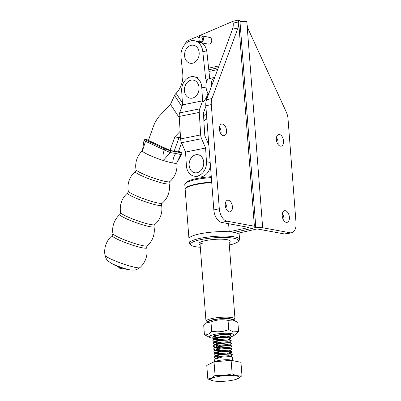 <?xml version="1.0" encoding="UTF-8"?>
<svg xmlns="http://www.w3.org/2000/svg" width="401" height="401" viewBox="0 0 401 401"><rect width="100%" height="100%" fill="white"/><g stroke="black" fill="none" stroke-linecap="round" stroke-linejoin="round"><path stroke-width="0.6" d="M211.733 182.535A25.203 4.892 175.6 0 0 195.122 184.756A25.203 4.892 175.6 0 0 185.172 189.478L189.307 243.257A25.203 4.892 -4.4 0 1 206.254 237.292A25.203 4.892 -4.4 0 1 234.47 236.876A25.203 4.892 -4.4 0 1 239.567 239.392A25.203 4.892 -4.4 0 1 239.141 240.394L238.109 241.557A24.06 4.672 175.6 0 0 233.643 238.199A24.06 4.672 175.6 0 0 204.495 238.931A24.06 4.672 175.6 0 0 191.082 245.176A24.06 4.672 175.6 0 0 195.402 246.69A24.06 4.672 175.6 0 0 200.305 247.272M228.6 223.698L229.227 231.803A25.203 4.892 175.6 0 0 198.916 234.054A25.203 4.892 175.6 0 0 188.966 238.775A25.203 4.892 175.6 0 1 205.908 232.811A25.203 4.892 175.6 0 1 234.124 232.395L253.061 228.189A6.872 1.333 175.6 0 0 255.778 226.906A6.872 1.333 175.6 0 0 254.384 226.219L227.066 221.197L221.603 222.41A11.454 6.652 -102.5 0 1 213.838 209.939L205.828 105.804A11.454 6.652 -102.5 0 1 206.53 99.739L232.5 29.193A11.454 6.652 77.5 0 0 233.202 23.133L238.665 21.92L238.52 20.05A6.872 1.333 -4.4 0 1 239.913 20.737L255.778 226.906M223.407 135.693A5.955 3.459 -102.5 0 1 219.452 129.909A5.955 3.459 -102.5 0 1 221.668 124.049A5.955 3.459 -102.5 0 1 222.515 124.039A5.955 3.459 -102.5 0 1 226.47 129.819A5.955 3.459 -102.5 0 1 224.254 135.678A5.955 3.459 -102.5 0 1 223.407 135.693M229.272 211.883A5.955 3.459 -102.5 0 1 225.317 206.104A5.955 3.459 -102.5 0 1 227.532 200.239A5.955 3.459 -102.5 0 1 228.375 200.229A5.955 3.459 -102.5 0 1 232.329 206.014A5.955 3.459 -102.5 0 1 230.114 211.873A5.955 3.459 -102.5 0 1 229.272 211.883M208.279 44.095A3.439 2.717 -79.6 0 0 208.375 44.115A3.439 2.717 -79.6 0 0 209.257 44.095A3.439 2.717 -79.6 0 0 211.738 40.676A3.439 2.717 -79.6 0 0 209.618 37.358A3.439 2.717 -79.6 0 0 208.741 37.373M229.227 231.803L248.921 227.432L221.603 222.41M225.332 203.242A5.955 3.459 -102.5 0 1 226.851 210.084M219.472 127.052A5.955 3.459 -102.5 0 1 220.991 133.889M184.881 44.496A6.872 5.434 100.4 0 1 188.5 40.331L233.056 21.263L238.52 20.05M219.001 65.864L208.605 68.175M218.324 67.694L208.776 69.814L218.324 67.694M213.838 209.939L219.302 208.726L211.292 104.591A11.454 6.652 -102.5 0 1 211.994 98.526L237.963 27.98L232.5 29.193M219.302 208.726A11.454 6.652 77.5 0 0 227.066 221.197M254.384 226.219L238.665 21.92A11.454 6.652 -102.5 0 1 237.963 27.98M208.585 94.155A9.393 5.454 -102.5 0 1 205.954 86.646A9.393 5.454 -102.5 0 1 209.573 78.516L214.766 77.358A9.393 5.454 77.5 0 0 211.412 85.433A9.393 5.454 77.5 0 0 211.497 86.24M279.502 134.505A5.955 3.459 77.5 0 0 278.655 134.52A5.955 3.459 77.5 0 0 276.439 140.38A5.955 3.459 77.5 0 0 280.394 146.159A5.955 3.459 77.5 0 0 281.241 146.149A5.955 3.459 77.5 0 0 283.457 140.29A5.955 3.459 77.5 0 0 279.502 134.505M285.362 210.7A5.955 3.459 77.5 0 0 284.52 210.71A5.955 3.459 77.5 0 0 282.304 216.57A5.955 3.459 77.5 0 0 286.259 222.355A5.955 3.459 77.5 0 0 287.101 222.339A5.955 3.459 77.5 0 0 289.316 216.48A5.955 3.459 77.5 0 0 285.362 210.7M239.071 232.976L239.222 234.911A25.203 4.892 -4.4 0 0 237.502 233.327L257.201 228.951L284.52 233.968A11.454 6.652 77.5 0 0 286.144 233.948L291.607 232.735A11.454 6.652 -102.5 0 1 289.983 232.76L284.52 233.968M283.838 220.555A5.955 3.459 77.5 0 0 282.319 213.713M277.978 144.36A5.955 3.459 77.5 0 0 276.459 137.518M217.653 69.523L208.951 71.458M239.567 239.392L239.222 234.911A25.203 4.892 175.6 0 0 234.124 232.395L253.061 228.189A6.872 1.333 -4.4 0 1 262.665 227.738L246.8 21.569A6.872 1.333 175.6 0 0 239.978 21.574M262.665 227.738L289.983 232.76M291.607 232.735A11.454 6.652 -102.5 0 0 296.023 222.821L288.008 118.681A11.454 6.652 77.5 0 0 286.339 112.185L248.615 29.94A11.454 6.652 77.5 0 1 246.946 23.438M200.104 244.7A15.694 3.048 -4.4 0 1 199.137 243.026A15.694 3.048 -4.4 0 1 210.926 239.738A15.694 3.048 -4.4 0 1 226.996 239.678A15.694 3.048 -4.4 0 1 229.818 240.665A15.694 3.048 -4.4 0 1 229.116 242.47M207.111 322.469L206.33 321.828A14.551 2.827 -4.4 0 1 205.999 321.291L199.934 242.44A14.551 2.827 175.6 0 0 199.934 242.44A14.551 2.827 175.6 0 0 202.876 243.893M229.317 245.041A24.06 4.672 175.6 0 0 238.109 241.557M191.082 245.176L189.879 244.184A25.203 4.892 -4.4 0 1 189.307 243.257M228.946 240.209A14.551 2.827 175.6 0 0 228.941 240.189L235.011 319.056A14.551 2.827 -4.4 0 1 234.765 319.637L234.089 320.394M211.352 177.608A25.203 4.892 175.6 0 0 185.212 183.543L186.249 182.38A24.06 4.672 -4.4 0 1 211.282 176.706M185.212 183.543A25.203 4.892 175.6 0 0 184.791 184.545L185.137 189.026A25.203 4.892 175.6 0 0 185.182 189.247M211.698 182.089A25.203 4.892 175.6 0 0 185.137 189.026M233.953 320.339A13.403 2.601 175.6 0 0 231.242 318.93A13.403 2.601 175.6 0 0 216.069 319.171A13.403 2.601 175.6 0 0 207.237 322.394M205.999 321.291A14.551 2.827 -4.4 0 1 215.778 317.843A14.551 2.827 -4.4 0 1 232.069 317.607A14.551 2.827 -4.4 0 1 235.011 319.056M201.357 177.738A14.551 2.827 -4.4 0 1 206.104 176.961L205.913 174.525M196.931 176.656L197.071 178.47M206.896 119.714L206.525 118.846M208.846 145.017A6.872 4.015 78.6 0 0 208.831 144.987L204.811 135.668L203.392 113.192L205.868 106.375M206.62 99.488L206.48 97.212M205.888 87.884L201.748 87.122L202.615 100.831L182.555 104.867L179.633 112.912A6.872 4.015 78.6 0 0 179.197 116.465L180.615 138.936A6.872 4.015 78.6 0 0 181.518 142.741L185.533 152.059L186.4 165.768A12.601 9.965 -79.6 0 0 194.154 176.144A12.601 9.965 -79.6 0 0 197.212 176.114A12.601 9.965 -79.6 0 0 206.46 161.733L210.184 162.42M201.748 87.122A12.601 9.965 -79.6 0 0 193.994 76.746A12.601 9.965 -79.6 0 0 190.941 76.776A12.601 9.965 -79.6 0 0 181.688 91.157L182.555 104.867M202.615 100.831L199.693 108.877A6.872 4.015 78.6 0 0 199.257 112.43L200.675 134.906A6.872 4.015 78.6 0 0 201.578 138.706L205.593 148.024L185.533 152.059M205.593 148.024L206.46 161.733M210.445 165.849A12.601 9.965 100.4 0 1 201.352 176.876A12.601 9.965 100.4 0 1 198.294 176.906L194.154 176.144M179.272 117.719L170.475 104.36L160.405 114.962A29.784 23.549 -79.6 0 0 153.227 126.866L148.42 140.4L170.039 150.415L174.846 136.886L178.986 137.648L180.435 136.119L178.986 137.648L174.179 151.177L178.986 137.648L180.55 137.934M203.427 101.664A16.04 12.682 -79.6 0 0 207.918 93.132M206.836 80.957A16.04 12.682 -79.6 0 0 205.688 78.947L202.766 51.363A13.749 10.867 -79.6 0 0 194.365 40.732A13.749 10.867 -79.6 0 0 180.996 57.142L182.726 73.478A20.621 16.301 100.4 0 1 176.405 92.997L176.079 93.333L182.435 102.982M205.688 78.947L207.984 79.368M209.698 78.486L206.906 52.12A13.749 10.867 -79.6 0 0 201.944 42.932M198.53 41.498A13.749 10.867 -79.6 0 0 198.505 41.493L194.365 40.732M170.475 104.36L174.57 95.468A6.872 3.248 -33.4 0 1 176.079 93.333M174.846 136.886L180.134 131.317M170.039 150.415L178.32 151.939L181.558 142.831M217.041 71.188L216.881 69.694M203.873 120.806L204.695 120.27A6.872 3.248 146.6 0 0 206.811 118.576M203.623 116.821L206.445 113.849M198.104 92.897A9.163 7.248 100.4 0 1 188.149 97.433A9.163 7.248 100.4 0 1 185.332 85.378A9.163 7.248 100.4 0 1 195.287 80.842A9.163 7.248 100.4 0 1 198.104 92.897M203.377 165.874A9.163 7.248 100.4 0 1 194.134 172.61A9.163 7.248 100.4 0 1 189.483 161.633A9.163 7.248 100.4 0 1 198.726 154.891A9.163 7.248 100.4 0 1 203.377 165.874M192.791 63.163A9.163 7.248 100.4 0 1 184.62 56.145A9.163 7.248 100.4 0 1 190.971 45.343A9.163 7.248 100.4 0 1 199.142 52.361A9.163 7.248 100.4 0 1 192.791 63.163M238.59 331.632L237.878 322.414L232.199 319.567A12.461 2.421 175.6 0 0 230.495 319.096A12.461 2.421 175.6 0 0 218.65 319.041A12.461 2.421 175.6 0 0 208.856 321.366L206.6 322.795L203.713 325.522L204.425 334.74C206.966 335.261 209.387 334.073 211.683 331.171C217.492 332.364 223.187 331.843 228.765 329.617L233.452 331.853L238.59 331.632L235.703 334.359L233.447 335.787A12.461 2.421 175.6 0 0 231.618 333.662A12.461 2.421 175.6 0 0 215.683 334.183A12.461 2.421 175.6 0 0 210.104 337.587A12.461 2.421 175.6 0 0 211.808 338.058A12.461 2.421 175.6 0 0 212.811 338.213M235.016 320.8L232.54 320.043L228.054 320.394L228.765 329.617M213.046 338.243A12.461 2.421 175.6 0 0 216.084 338.439M230.034 337.046A12.461 2.421 175.6 0 0 233.447 335.787M215.091 335.331L215.984 335.607M215.728 336.294L215.136 336.098M214.866 335.983L214.319 335.577M223.377 334.299L215.242 335.291L212.936 337.051M213.101 337.126L219.673 337.607M210.104 337.587L204.425 334.74M228.054 320.394C222.244 319.206 216.55 319.722 210.971 321.953L211.683 331.171M210.971 321.953L206.6 322.795M232.349 354.674L232.004 354.153L230.154 353.802L219.312 354.74L214.926 356.278L214.184 357.481L214.685 356.674L219.327 354.955L221.588 354.529L230.174 354.018L232.349 354.674L229.989 356.369L229.974 355.963L228.54 355.727L222.109 356.233L217.212 357.762L216.6 358.389M214.184 357.376L216.254 358.524M215.949 358.654L214.184 357.481M232.811 360.649L232.55 357.266L232.219 356.955L230.369 356.604L221.783 357.116L215.142 359.08L214.385 360.073L214.515 361.812M230.495 334.544L228.645 334.193L220.059 334.71L213.417 336.67L212.675 337.873L213.177 337.066L217.818 335.346L220.079 334.92L228.665 334.409L230.841 335.066M212.675 337.767L214.746 338.915M215.106 338.995L220.62 339.457M219.623 339.657L214.761 339.131M214.44 339.045L212.675 337.873M231.056 337.868L230.71 337.346L228.861 336.995L220.274 337.512L213.633 339.472L212.891 340.675L213.392 339.868L218.034 338.148L228.881 337.211L231.056 337.868L230.53 338.374L228.219 339.03M212.891 340.569L214.961 341.717M215.322 341.792L220.836 342.259M219.838 342.459L214.976 341.928M214.655 341.847L212.891 340.675M231.272 340.67L230.926 340.148L229.076 339.797L218.234 340.735L213.848 342.274L213.106 343.477L213.608 342.665L218.249 340.95L220.51 340.524L229.096 340.008L231.272 340.67L228.911 342.364L228.896 341.958L227.462 341.722L221.031 342.223L216.134 343.757L215.522 344.384M213.106 343.371L215.177 344.519M215.537 344.594L221.051 345.06M220.054 345.261L215.192 344.73M214.871 344.649L213.106 343.477M231.487 343.472L231.141 342.945L229.292 342.599L220.705 343.111L218.45 343.537L213.808 345.256L213.322 346.279L213.823 345.467L218.465 343.752L229.312 342.81L231.487 343.472L229.126 345.166M213.322 346.173L215.392 347.316M215.753 347.396L221.267 347.862M220.269 348.058L215.407 347.532M215.086 347.451L213.322 346.279M231.703 346.274L231.357 345.747L229.507 345.401L220.921 345.913L214.279 347.878L213.538 349.081L214.039 348.268L218.68 346.554L229.527 345.612L231.703 346.274L228.946 348.153M213.538 348.97L215.608 350.118M215.969 350.198L221.482 350.664M220.485 350.86L215.623 350.334M215.302 350.253L213.538 349.081M231.918 349.076L231.572 348.549L229.723 348.198L218.881 349.141L214.495 350.68L213.753 351.883L214.254 351.07L218.896 349.351L221.157 348.925L229.743 348.414L231.918 349.076L229.557 350.765L229.542 350.364L228.109 350.128L221.678 350.629L216.781 352.158L216.169 352.785M213.753 351.772L215.823 352.92M216.184 353L221.698 353.466M220.7 353.662L215.838 353.136M215.517 353.055L213.753 351.883M232.134 351.877L231.788 351.351L229.938 351L219.096 351.943L214.71 353.476L213.969 354.679L214.47 353.872L219.111 352.153L221.372 351.727L229.958 351.216L232.134 351.877L229.773 353.567L229.758 353.166L228.324 352.93L221.893 353.431L216.996 354.96L216.385 355.587M213.969 354.574L216.039 355.722M216.4 355.802L221.913 356.263M220.916 356.464L216.054 355.938M215.733 355.852L213.969 354.679M226.68 350.374L228.359 350.143M228.575 352.945L232.099 351.772M229.297 353.035L226.916 353.386M227.111 355.973L228.791 355.747M229.512 355.837L227.131 356.188M218.851 376.399A14.22 2.762 175.6 0 0 213.207 380.85A14.22 2.762 175.6 0 0 231.126 380.479A14.22 2.762 175.6 0 0 237.001 379.02A14.22 2.762 175.6 0 0 235.562 375.812A14.22 2.762 175.6 0 0 218.851 376.399M213.207 380.85L207.823 378.935C210.325 378.825 212.736 377.637 215.071 375.361L218.074 375.552C222.826 375.717 227.517 375.135 232.154 373.807C235.512 375.562 238.795 376.233 241.988 375.822L237.001 379.02M207.823 378.935L206.786 365.431L214.029 361.857L231.111 360.298L240.951 362.314L241.988 375.822M214.029 361.857L215.071 375.361M231.111 360.298L232.154 373.807M215.878 335.131L214.876 335.978M214.846 336.208L215.623 336.945L214.385 336.399M230.71 337.346L227.031 336.123L220.6 336.624L215.703 338.153L215.091 338.78M215.061 339.01L215.838 339.742L217.593 340.208M230.926 340.148L227.247 338.92L220.816 339.421L215.918 340.955L215.307 341.582M215.277 341.812L216.054 342.544L217.808 343.01M215.492 344.614L216.269 345.346L218.024 345.812M231.357 345.747L227.678 344.524L221.247 345.025L216.35 346.559L215.738 347.181M215.708 347.411L216.485 348.148L218.239 348.609M231.572 348.549L227.893 347.326L221.462 347.827L216.565 349.356L215.954 349.983M215.923 350.213L217.598 351.241L220.555 351.647M229.161 350.955L229.557 350.765M216.139 353.015L217.813 354.043L220.771 354.449M229.377 353.752L229.773 353.567M216.355 355.817L218.029 356.845L220.986 357.251M229.593 356.554L229.989 356.369M199.337 42.3L199.798 41.273A2.291 1.81 100.4 0 1 198.991 38.641A2.291 1.81 100.4 0 1 201.132 36.962A2.291 1.81 100.4 0 1 202.445 39.789A2.291 1.81 100.4 0 1 200.375 41.478L200.199 42.611A3.439 2.717 -79.6 0 0 203.307 40.075A3.439 2.717 -79.6 0 0 201.342 35.834A3.439 2.717 -79.6 0 0 198.129 38.356A3.439 2.717 -79.6 0 0 199.337 42.3L200.219 42.461M200.199 42.611L208.48 44.13M199.798 41.273L200.846 41.463M118.39 239.708A18.311 2.241 -160.4 0 1 112.26 235.467L112.927 233.663A18.281 2.236 -160.4 0 0 119.152 237.608A18.281 2.236 -160.4 0 0 143.433 245.778A18.281 2.236 -160.4 0 0 147.297 245.878L146.756 246.68L146.676 247.698A18.311 2.241 -160.4 0 1 142.706 247.893A18.311 2.241 -160.4 0 1 118.39 239.708M126.029 218.605A18.09 2.211 -160.4 0 1 119.969 214.42L120.541 213.588L120.621 212.59A18.085 2.211 -160.4 0 0 126.781 216.48A18.085 2.211 -160.4 0 0 150.806 224.565A18.085 2.211 -160.4 0 0 154.626 224.67L154.059 225.497L153.974 226.5A18.09 2.211 -160.4 0 1 150.054 226.69A18.09 2.211 -160.4 0 1 126.029 218.605M133.673 197.157A18.05 2.206 -160.4 0 1 127.633 192.976L128.205 192.144L128.29 191.147A18.045 2.206 -160.4 0 0 134.435 195.026A18.045 2.206 -160.4 0 0 158.395 203.091A18.045 2.206 -160.4 0 0 162.21 203.197L161.643 204.024L161.558 205.031A18.05 2.206 -160.4 0 1 157.643 205.222A18.05 2.206 -160.4 0 1 133.673 197.157M141.378 175.668A17.94 2.195 -160.4 0 1 135.373 171.518L135.954 170.676L136.034 169.673A17.93 2.19 -160.4 0 0 142.144 173.533A17.93 2.19 -160.4 0 0 165.959 181.548A17.93 2.19 -160.4 0 0 169.743 181.653L169.177 182.48L169.097 183.498A17.94 2.195 -160.4 0 1 165.207 183.688A17.94 2.195 -160.4 0 1 141.378 175.668M121.333 268.269L118.686 267.231A2.371 2.371 0 0 0 121.653 268.289L121.333 268.269M110.23 262.61A49.413 49.413 0 0 0 131.132 270.033A12.556 1.534 -160.4 0 1 130.034 269.868A12.556 1.534 -160.4 0 1 113.358 264.254A12.556 1.534 -160.4 0 1 110.23 262.61C107.313 260.224 106.666 260.64 104.977 255.221A18.556 2.266 -160.4 0 0 111.298 259.221A18.556 2.266 -160.4 0 0 135.939 267.512A18.556 2.266 -160.4 0 0 139.864 267.617A21.188 21.188 0 0 0 146.676 247.698M176.696 162.941L180.801 154.485L175.693 153.493L170.23 152.555L163.277 160.48C162.605 156.946 162.956 153.453 164.32 149.994L145.538 141.292L142.43 150.821C141.698 152.039 152.821 157.202 163.277 160.48A18.175 2.221 19.6 0 0 172.756 162.996C175.212 163.438 176.525 163.423 176.696 162.941L176.681 162.986M142.45 150.666L143.959 140.591C143.989 139.814 144.651 139.478 145.939 139.588L145.939 139.588A1.148 0.932 99.6 0 1 146.129 139.643C145.127 139.523 145.292 139.789 146.621 140.45L165.312 149.112L170.029 150.716L180.53 152.656C181.508 152.776 181.332 152.515 180.009 151.869L178.585 151.192M146.621 140.45A1.148 0.737 -64.5 0 0 145.538 141.292C143.728 140.621 143.488 140.42 144.811 140.701M170.029 150.716A1.148 0.872 101.2 0 1 170.23 152.555L164.32 149.994A1.148 0.637 114.3 0 1 165.312 149.112M176.801 162.721L181.653 154.465L180.801 154.485A1.148 0.927 99.8 0 0 180.53 152.656M205.828 105.804L211.292 104.591M206.53 99.739L211.994 98.526M199.693 108.877L179.633 112.912M199.257 112.43L179.197 116.465M200.675 134.906L180.615 138.936M201.578 138.706L181.518 142.741M202.766 51.363L206.906 52.12M174.57 95.468L181.919 106.621M214.931 361.777A9.163 1.779 -4.4 0 1 219.738 360.314A9.163 1.779 -4.4 0 1 232.655 360.614M145.939 139.588L148.545 140.039L146.129 139.643M172.756 162.996C172.911 159.362 173.889 156.195 175.693 153.493A1.148 0.907 100.4 0 0 175.387 151.738M194.841 176.275L195.041 178.896M193.994 76.746L198.134 77.503M213.417 336.67L215.487 335.351M213.633 339.472L215.703 338.153M213.848 342.274L215.918 340.955M231.141 342.945L228.896 341.958M214.064 345.076L216.134 343.757M214.279 347.878L216.35 346.559M214.495 350.68L216.565 349.356M231.788 351.351L229.542 350.364M214.71 353.476L216.781 352.158M232.004 354.153L229.758 353.166M214.926 356.278L216.996 354.96M232.219 356.955L229.974 355.963M215.142 359.08L217.212 357.762M215.111 358.369L215.858 358.695M214.896 355.567L215.643 355.898M215.893 356.003L217.131 356.554M214.68 352.765L215.427 353.096M215.678 353.206L216.916 353.752M214.465 349.963L215.212 350.294M215.462 350.404L216.7 350.95M214.249 347.161L214.996 347.492M215.247 347.602L216.485 348.148M214.034 344.364L214.781 344.69M215.031 344.8L216.269 345.346M213.818 341.562L214.565 341.888M214.816 341.998L216.054 342.544M230.76 338.243L228.695 339.562M213.603 338.76L214.35 339.091M214.6 339.196L215.838 339.742M230.545 335.442L228.48 336.76M213.402 335.968L214.134 336.289M201.342 35.834L209.618 37.358M122.641 268.109L121.653 268.289M147.297 245.878A20.837 20.837 0 0 0 153.974 226.5M154.626 224.67A20.817 20.817 0 0 0 161.558 205.031M162.21 203.197A20.762 20.762 0 0 0 169.097 183.498M169.743 181.653A20.621 20.621 0 0 0 176.716 162.911M142.44 150.751A20.621 20.621 0 0 0 136.034 169.673M135.373 171.518A20.762 20.762 0 0 0 128.29 191.147M127.633 192.976A20.817 20.817 0 0 0 120.621 212.59M119.969 214.42A20.837 20.837 0 0 0 112.927 233.663M112.26 235.467A21.188 21.188 0 0 0 104.977 255.221M139.864 267.617C135.112 270.765 134.881 270.018 131.132 270.033M118.029 266.47L118.686 267.231M178.59 151.182L180.119 151.904C181.468 151.889 182.33 154.32 181.653 154.465"/></g></svg>
